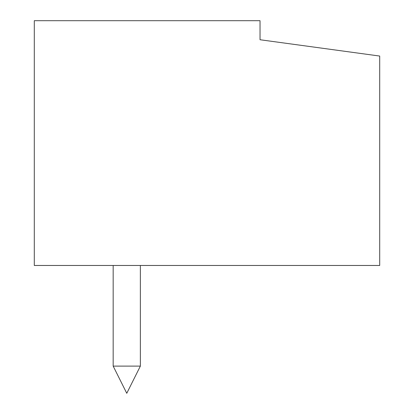 <?xml version="1.0" encoding="UTF-8"?>
<svg xmlns="http://www.w3.org/2000/svg" width="414" height="414" viewBox="0 0 414 414"><rect width="100%" height="100%" fill="white"/><g stroke="black" fill="none" stroke-linecap="round" stroke-linejoin="round"><path stroke-width="0.62" d="M34.3 20.7L260.033 20.7L260.033 39.739L379.7 56.056L379.7 265.472L34.3 265.472L34.3 20.7M113.172 366.105L140.367 366.105L126.767 393.3L113.172 366.105L113.172 265.472M140.367 366.105L140.367 265.472"/></g></svg>
